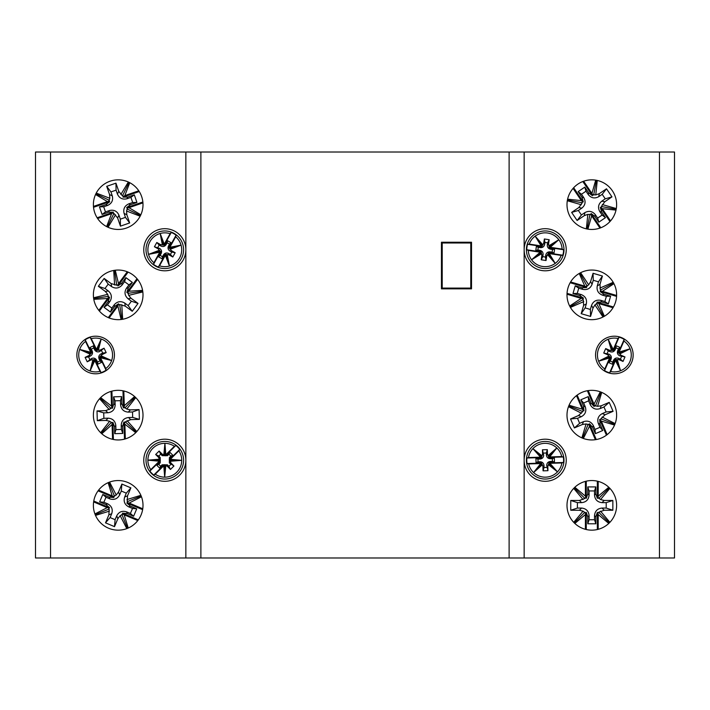 <?xml version="1.0" encoding="UTF-8"?>
<svg xmlns="http://www.w3.org/2000/svg" width="710" height="710" viewBox="0 0 710 710"><rect width="100%" height="100%" fill="white"/><g stroke="black" fill="none" stroke-linecap="round" stroke-linejoin="round"><path stroke-width="1.06" d="M173.95 233.333A18.797 18.797 0 0 0 148.39 240.601A18.797 18.797 0 0 0 155.65 266.17A18.797 18.797 0 0 0 181.219 258.901A18.797 18.797 0 0 0 173.95 233.333M169.37 245.704L168.927 248.038L176.089 235.188A18.425 18.425 0 0 0 171.252 232.498L164.09 245.34L165.847 243.743L166.105 244.63L167.125 242.802L169.495 244.125L168.474 245.953L169.37 245.704L171.048 242.687L167.533 240.725L165.847 243.743M170.098 233.688L164.258 244.178L160.176 233.483A16.916 16.916 0 0 1 170.098 233.688L171.252 232.498M160.238 253.807L160.682 251.464L160.158 251.615L158.206 248.873L154.425 246.761L156.803 242.492L160.584 244.604L163.469 245.065L160.176 233.483A16.916 16.916 0 0 0 153.928 262.709L153.52 264.315A18.425 18.425 0 0 0 158.357 267.013L165.51 254.162L163.762 255.769L163.504 254.872L162.483 256.7L160.114 255.378L161.135 253.55L160.238 253.807L158.552 256.825L162.075 258.786L163.762 255.769M159.572 250.168L148.532 254.375L159.768 252.219L153.928 262.709M160.176 233.483L162.404 245.083M158.206 248.873L159.688 248.456L154.425 246.761M157.851 247.435L159.173 245.056L161.01 246.086L160.584 244.604M159.173 245.056L156.803 242.492M164.258 244.178L164.09 245.34M160.682 251.464L153.52 264.315M160.158 251.615L159.768 252.219M159.51 265.815L165.35 255.334L169.424 266.019A16.916 16.916 0 0 1 159.51 265.815L158.357 267.013M168.927 248.038L169.45 247.888L171.394 250.63L175.184 252.742L172.805 257.011L169.016 254.899L166.14 254.437L169.424 266.019A16.916 16.916 0 0 0 175.681 236.803L176.089 235.188M170.036 249.334L181.077 245.127L169.841 247.284L175.681 236.803M169.424 266.019L167.205 254.428M171.394 250.63L169.921 251.047L171.758 252.077L175.184 252.742M171.758 252.077L170.435 254.446L172.805 257.011M170.435 254.446L168.598 253.426L169.016 254.899M169.921 251.047C168.066 249.742 167.578 248.047 168.474 245.953M166.105 244.63C164.791 246.494 163.096 246.973 161.01 246.086M159.688 248.456C161.543 249.76 162.031 251.455 161.135 253.55M163.504 254.872C164.809 253.008 166.513 252.529 168.598 253.426M162.483 256.7L162.075 258.786M160.114 255.378L158.552 256.825M167.125 242.802L167.533 240.725M169.495 244.125L171.048 242.687M169.45 247.888L169.841 247.284M165.35 255.334L165.51 254.162M166.14 254.437L165.661 254.686M160.114 251.083L148.532 254.375M163.469 245.065L163.948 244.826M169.495 248.42L181.077 245.127M526.412 460.79A18.797 18.797 0 0 0 545.733 479.037A18.797 18.797 0 0 0 563.98 459.707A18.797 18.797 0 0 0 544.659 441.46A18.797 18.797 0 0 0 526.412 460.79M539.378 458.394L541.615 457.577L526.909 458.003A18.425 18.425 0 0 0 527.068 463.541L541.774 463.115L539.493 462.432L540.132 461.748L538.038 461.811L537.958 459.095L540.053 459.033L539.378 458.394L535.926 458.5L536.041 462.529L539.493 462.432M528.684 463.914L540.683 463.577L533.583 472.549A16.916 16.916 0 0 1 528.684 463.914L527.068 463.541M551.013 462.095L548.777 462.911L549.176 463.284L547.818 466.363L547.942 470.695L543.061 470.836L542.928 466.505L541.854 463.79L533.583 472.549A16.916 16.916 0 0 0 561.894 462.964L563.483 462.494A18.425 18.425 0 0 0 563.323 456.956L548.617 457.382L550.898 458.065L550.259 458.74L552.353 458.687L552.433 461.393L550.339 461.456L551.013 462.095L554.466 461.997L554.35 457.968L550.898 458.065M548.235 464.526L557.492 471.857L549.895 463.31L561.894 462.964M533.583 472.549L542.413 464.695M547.818 466.363L546.7 465.307L547.942 470.695M546.762 467.402L544.046 467.482L543.984 465.387L542.928 466.505M544.046 467.482L543.061 470.836M540.683 463.577L541.774 463.115M548.777 462.911L563.483 462.494M549.176 463.284L549.895 463.31M561.708 456.574L549.709 456.921L556.809 447.948A16.916 16.916 0 0 1 561.708 456.574L563.323 456.956M541.615 457.577L541.215 457.213L542.573 454.134L542.449 449.794L547.339 449.661L547.463 453.992L548.546 456.699L556.809 447.948A16.916 16.916 0 0 0 528.497 457.533L526.909 458.003M542.156 455.962L532.899 448.631L540.505 457.187L528.497 457.533M556.809 447.948L547.978 455.793M542.573 454.134L543.691 455.19L542.449 449.794M543.629 453.086L546.345 453.007L547.339 449.661M546.345 453.007L546.407 455.11L547.463 453.992M543.691 455.19C543.523 457.453 542.307 458.74 540.053 459.033M540.132 461.748C542.404 461.926 543.683 463.133 543.984 465.387M546.7 465.307C546.869 463.044 548.084 461.757 550.339 461.456M550.259 458.74C547.996 458.571 546.709 457.364 546.407 455.11M552.353 458.687L554.35 457.968M552.433 461.393L554.466 461.997M538.038 461.811L536.041 462.529M537.958 459.095L535.926 458.5M541.215 457.213L540.505 457.187M549.709 456.921L548.617 457.382M548.546 456.699L548.99 456.991M548.741 463.594L557.492 471.857M541.854 463.79L541.402 463.506M541.65 456.903L532.899 448.631M614.363 373.797A18.797 18.797 0 0 1 595.566 355A18.797 18.797 0 0 1 614.363 336.203A18.797 18.797 0 0 1 633.151 355A18.797 18.797 0 0 1 606.864 372.235A18.797 18.797 0 0 1 597.119 347.51M545.2 270.803A21.051 21.051 0 0 1 524.149 249.751A21.051 21.051 0 0 1 545.2 228.7A21.051 21.051 0 0 1 566.243 249.751A21.051 21.051 0 0 1 545.2 270.803M545.2 481.3A21.051 21.051 0 0 1 524.149 460.249A21.051 21.051 0 0 1 545.2 439.197A21.051 21.051 0 0 1 566.243 460.249A21.051 21.051 0 0 1 545.2 481.3M95.637 336.203A18.797 18.797 0 0 0 76.849 355A18.797 18.797 0 0 0 95.637 373.797A18.797 18.797 0 0 0 114.434 355A18.797 18.797 0 0 0 87.445 338.084A18.797 18.797 0 0 0 78.73 363.192M164.8 228.7A21.051 21.051 0 0 0 143.757 249.751A21.051 21.051 0 0 0 164.8 270.803A21.051 21.051 0 0 0 185.851 249.751A21.051 21.051 0 0 0 164.8 228.7M164.8 439.197A21.051 21.051 0 0 0 143.757 460.249A21.051 21.051 0 0 0 164.8 481.3A21.051 21.051 0 0 0 185.851 460.249A21.051 21.051 0 0 0 164.8 439.197M591.803 270.048A24.806 24.806 0 0 0 566.997 294.863A24.806 24.806 0 0 0 591.803 319.669A24.806 24.806 0 0 0 616.617 294.863A24.806 24.806 0 0 0 591.803 270.048M591.803 480.546A24.806 24.806 0 0 0 566.997 505.351A24.806 24.806 0 0 0 591.803 530.157A24.806 24.806 0 0 0 616.617 505.351A24.806 24.806 0 0 0 591.803 480.546M591.803 390.331A24.806 24.806 0 0 0 566.997 415.137A24.806 24.806 0 0 0 591.803 439.952A24.806 24.806 0 0 0 616.617 415.137A24.806 24.806 0 0 0 591.803 390.331M591.803 179.843A24.806 24.806 0 0 0 566.997 204.649A24.806 24.806 0 0 0 591.803 229.454A24.806 24.806 0 0 0 616.617 204.649A24.806 24.806 0 0 0 591.803 179.843M118.197 270.048A24.806 24.806 0 0 0 93.383 294.863A24.806 24.806 0 0 0 118.197 319.669A24.806 24.806 0 0 0 143.003 294.863A24.806 24.806 0 0 0 118.197 270.048M118.197 480.546A24.806 24.806 0 0 0 93.383 505.351A24.806 24.806 0 0 0 118.197 530.157A24.806 24.806 0 0 0 143.003 505.351A24.806 24.806 0 0 0 118.197 480.546M118.197 390.331A24.806 24.806 0 0 0 93.383 415.137A24.806 24.806 0 0 0 118.197 439.952A24.806 24.806 0 0 0 143.003 415.137A24.806 24.806 0 0 0 118.197 390.331M118.197 179.843A24.806 24.806 0 0 0 93.383 204.649A24.806 24.806 0 0 0 118.197 229.454A24.806 24.806 0 0 0 143.003 204.649A24.806 24.806 0 0 0 118.197 179.843M659.466 557.98L659.466 152.02L674.5 152.02L674.5 557.98L524.149 557.98L524.149 152.02L35.5 152.02L35.5 557.98L50.534 557.98L50.534 152.02M659.466 152.02L524.149 152.02M524.149 557.98L185.851 557.98L185.851 152.02M441.451 242.234L441.451 288.846L471.52 288.846L471.52 242.234L441.451 242.234M185.851 557.98L50.534 557.98M151.434 473.455A18.797 18.797 0 0 0 178.015 473.614A18.797 18.797 0 0 0 178.174 447.034A18.797 18.797 0 0 0 151.594 446.883A18.797 18.797 0 0 0 151.434 473.455M159.288 462.858L160.362 460.746L149.899 471.085A18.425 18.425 0 0 0 153.795 475.017L164.258 464.677L162.12 465.733L162.129 464.801L160.637 466.275L158.729 464.34L160.22 462.867L159.288 462.858L156.83 465.29L159.661 468.156L162.12 465.733M155.233 474.191L163.77 465.76L164.702 477.164A16.916 16.916 0 0 1 155.233 474.191L153.795 475.017M170.32 457.63L169.246 459.752L169.779 459.752L170.888 462.929L173.941 466.017L170.462 469.452L167.418 466.363L164.773 465.121L164.702 477.164A16.916 16.916 0 0 0 178.867 450.841L179.701 449.412A18.425 18.425 0 0 0 175.814 445.472L165.35 455.811L167.48 454.764L167.48 455.696L168.971 454.222L170.879 456.148L169.388 457.63L170.32 457.63L172.779 455.208L169.938 452.332L167.48 454.764M169.947 461.305L181.716 460.346L170.329 459.281L178.867 450.841M164.702 477.164L165.803 465.405M170.888 462.929L169.353 462.92L173.941 466.017M170.835 464.411L168.9 466.328L167.427 464.828L167.418 466.363M168.9 466.328L170.462 469.452M163.77 465.76L164.258 464.677M169.246 459.752L179.701 449.412M169.779 459.752L170.329 459.281M174.376 446.297L165.829 454.737L164.906 443.333A16.916 16.916 0 0 1 174.376 446.297L175.814 445.472M160.362 460.746L159.821 460.737L158.72 457.559L155.667 454.48L159.146 451.045L162.191 454.125L164.835 455.376L164.906 443.333A16.916 16.916 0 0 0 150.742 469.647L149.899 471.085M159.661 459.184L147.893 460.151L159.28 461.216L150.742 469.647M164.906 443.333L163.806 455.092M158.72 457.559L160.247 457.568L158.774 456.077L155.667 454.48M158.774 456.077L160.709 454.169L159.146 451.045M160.709 454.169L162.182 455.66L162.191 454.125M160.247 457.568L160.22 462.867M162.129 464.801L167.427 464.828M169.353 462.92L169.388 457.63M167.48 455.696L162.182 455.66M168.971 454.222L169.938 452.332M170.879 456.148L172.779 455.208M160.637 466.275L159.661 468.156M158.729 464.34L156.83 465.29M159.821 460.737L159.28 461.216M165.829 454.737L165.35 455.811M164.835 455.376L165.359 455.27M169.681 460.275L181.716 460.346M164.773 465.121L164.25 465.219M159.927 460.222L147.893 460.151M128.688 295.36L131.057 298.271L128.022 298.733C124.658 295.671 124.135 292.174 126.433 288.26L128.279 287.976L126.815 292.502L127.88 292.342L128.688 295.36L142.825 291.934M131.057 298.271L138.033 303.418L132.237 311.282L125.253 306.134L119.653 304.501L121.898 319.385M122.679 319.26L121.765 304.732M142.595 290.372L128.803 291.242L137.562 279.358M128.022 298.733L131.394 301.217L138.033 303.418M131.394 301.217L128.173 305.593L124.791 303.099L125.253 306.134M128.173 305.593L132.237 311.282M109.109 317.947L117.869 306.063L118.49 303.791L114.603 306.525L114.319 304.688L111.834 308.06L107.458 304.839L109.952 301.457L108.115 301.741L104.006 307.297L110.503 312.08L114.603 306.525M108.293 317.61L118.49 303.791M126.815 292.502L137.003 278.684M127.88 292.342L128.803 291.242M117.869 306.063L121.117 319.491M93.791 299.345L107.583 298.475L98.823 310.359M108.115 301.741L109.58 297.215L108.506 297.375L107.707 294.357L93.56 297.783M107.707 294.357L105.337 291.446L98.353 286.299L104.157 278.435L111.133 283.583L116.742 285.216L114.487 270.332M113.706 270.457L114.621 284.985M127.276 271.77L118.517 283.654L115.268 270.226M105.337 291.446L108.373 290.985L104.991 288.5L98.353 286.299M104.991 288.5L108.213 284.124L104.157 278.435M108.213 284.124L111.594 286.618L111.133 283.583M108.373 290.985C111.727 294.046 112.251 297.543 109.952 301.457M114.319 304.688C117.39 301.324 120.877 300.8 124.791 303.099M124.561 281.657L125.892 277.637L121.792 283.192L122.067 285.029L124.561 281.657L128.927 284.879L126.433 288.26M122.067 285.029C119.005 288.393 115.508 288.917 111.594 286.618M128.927 284.879L132.379 282.42L125.892 277.637M128.279 287.976L132.379 282.42M111.834 308.06L110.503 312.08M107.458 304.839L104.006 307.297M109.58 297.215L99.382 311.033M108.506 297.375L107.583 298.475M118.517 283.654L117.904 285.935L121.792 283.192M128.093 272.108L117.904 285.935M116.742 285.216L117.736 284.861M127.835 293.399L142.728 291.153M119.653 304.501L118.65 304.856M108.559 296.318L93.667 298.564M470.774 288.091L442.206 288.091L442.206 242.989L470.774 242.989L470.774 288.091M587.845 214.367L584.303 215.636L584.88 212.618C588.892 210.471 592.353 211.136 595.282 214.615L594.927 216.443L591.155 213.559L590.951 214.615L587.845 214.367L586.353 228.851M584.303 215.636L577.123 220.499L571.639 212.405L578.819 207.542L582.235 202.811L567.441 199.963M567.308 200.744L581.304 204.728M587.898 229.144L591.678 215.858L599.959 228.079M584.88 212.618L581.41 214.97L577.123 220.499M581.41 214.97L578.357 210.479L581.836 208.119L578.819 207.542M578.357 210.479L571.639 212.405M573.068 188.39L581.348 200.61L583.292 201.951L582.005 197.371L583.833 197.726L581.481 194.247L585.972 191.203L588.333 194.673L588.679 192.845L584.809 187.129L578.126 191.647L582.005 197.371M573.662 187.733L583.292 201.951M591.155 213.559L600.784 227.768M590.951 214.615L591.678 215.858M581.348 200.61L567.609 199.19M595.708 180.145L591.927 193.44L583.647 181.219M588.679 192.845L592.451 195.738L592.655 194.673L595.77 194.922L597.261 180.446M595.77 194.922L599.311 193.661L606.491 188.798L611.976 196.883L604.796 201.746L601.379 206.486L616.165 209.326M616.307 208.554L602.311 204.569M610.538 220.908L602.266 208.687L616.005 210.107M599.311 193.661L598.734 196.67L602.204 194.318L606.491 188.798M602.204 194.318L605.248 198.818L611.976 196.883M605.248 198.818L601.778 201.17L604.796 201.746M598.734 196.67C594.723 198.818 591.253 198.152 588.333 194.673M583.833 197.726C585.981 201.729 585.315 205.199 581.836 208.119M602.133 215.05L605.479 217.642L601.61 211.926L599.781 211.571L602.133 215.05L597.634 218.094L595.282 214.615M599.781 211.571C597.634 207.568 598.299 204.098 601.778 201.17M597.634 218.094L598.805 222.168L605.479 217.642M594.927 216.443L598.805 222.168M581.481 194.247L578.126 191.647M585.972 191.203L584.809 187.129M592.451 195.738L582.821 181.52M592.655 194.673L591.927 193.44M602.266 208.687L600.323 207.347L601.61 211.926M609.952 221.564L600.323 207.347M601.379 206.486L601.379 207.551M589.966 214.216L587.126 229.011M582.235 202.811L582.227 201.746M593.649 195.072L596.489 180.287M586.078 423.941L582.36 424.509L583.496 421.66C587.845 420.311 591.119 421.625 593.338 425.592L592.646 427.313L589.486 423.764L589.087 424.775L586.078 423.941L581.88 437.875M582.36 424.509L574.39 427.935L570.538 418.953L578.508 415.536L582.75 411.525L568.763 405.942M568.488 406.679L581.481 413.238M583.345 438.461L589.566 426.124L595.388 439.685M583.496 421.66L579.644 423.32L574.39 427.935M579.644 423.32L577.496 418.323L581.357 416.672L578.508 415.536M577.496 418.323L570.538 418.953M576.476 395.63L582.298 409.2L583.957 410.877L583.558 406.147L585.288 406.839L583.629 402.978L588.617 400.839L590.276 404.691L590.968 402.961L588.244 396.615L580.833 399.792L583.558 406.147M577.177 395.106L583.957 410.877M589.486 423.764L596.258 439.543M589.087 424.775L589.566 426.124M582.298 409.2L569.074 405.215M600.269 391.822L594.048 404.159L588.226 390.589M590.968 402.961L594.128 406.51L594.527 405.508L597.536 406.342L601.734 392.408M597.536 406.342L601.255 405.774L609.224 402.348L613.076 411.33L605.106 414.746L600.855 418.758L614.842 424.34M615.126 423.604L602.133 417.045M607.13 434.644L601.308 421.083L614.541 425.068M601.255 405.774L600.11 408.623L603.97 406.963L609.224 402.348M603.97 406.963L606.109 411.96L613.076 411.33M606.109 411.96L602.257 413.611L605.106 414.746M600.11 408.623C595.77 409.972 592.495 408.658 590.276 404.691M585.288 406.839C586.637 411.179 585.324 414.454 581.357 416.672M599.985 427.305L602.781 430.491L600.057 424.136L598.326 423.444L599.985 427.305L594.989 429.443L593.338 425.592M598.326 423.444C596.977 419.104 598.29 415.829 602.257 413.611M594.989 429.443L595.37 433.668L602.781 430.491M592.646 427.313L595.37 433.668M583.629 402.978L580.833 399.792M588.617 400.839L588.244 396.615M594.128 406.51L587.356 390.74M594.527 405.508L594.048 404.159M601.308 421.083L599.657 419.397L600.057 424.136M606.429 435.177L599.657 419.397M600.855 418.758L600.66 419.805M588.191 424.198L582.608 438.176M582.75 411.525L582.954 410.478M595.424 406.084L601.006 392.106M126.744 409.049L130.409 409.874L128.306 412.111C123.78 411.782 121.206 409.359 120.593 404.86L121.863 403.502L123.504 407.957L124.25 407.176L126.744 409.049L135.743 397.609M130.409 409.874L139.08 409.599L139.382 419.37L130.72 419.637L125.297 421.82L136.276 432.124M136.808 431.538L127.108 420.693M134.598 396.526L124.294 405.738L123.833 390.979M128.306 412.111L132.504 411.977L139.08 409.599M132.504 411.977L132.672 417.409L128.483 417.533L130.72 419.637M132.672 417.409L139.382 419.37M125.333 438.904L124.871 424.145L123.948 421.98L122.581 426.532L121.224 425.255L121.357 429.452L115.925 429.621L115.801 425.423L114.523 426.781L114.736 433.686L122.803 433.437L122.581 426.532M124.481 439.144L123.948 421.98M123.504 407.957L122.972 390.793M124.25 407.176L124.294 405.738M124.871 424.145L135.725 432.692M101.796 433.757L112.091 424.544L112.553 439.304M114.523 426.781L112.881 422.326L112.144 423.107L109.642 421.234L100.642 432.674M109.642 421.234L105.976 420.409L97.305 420.684L97.004 410.912L105.675 410.646L111.088 408.463L100.11 398.159M99.578 398.736L109.278 409.59M111.062 391.379L111.523 406.138L100.66 397.591M105.976 420.409L108.08 418.172L103.882 418.305L97.305 420.684M103.882 418.305L103.713 412.874L97.004 410.912M103.713 412.874L107.911 412.741L105.675 410.646M108.08 418.172C112.615 418.501 115.189 420.923 115.801 425.423M121.224 425.255C121.561 420.719 123.975 418.146 128.483 417.533M115.029 400.83L113.591 396.846L113.804 403.75L115.162 405.028L115.029 400.83L120.46 400.662L120.593 404.86M115.162 405.028C114.834 409.563 112.411 412.137 107.911 412.741M120.46 400.662L121.65 396.597L113.591 396.846M121.863 403.502L121.65 396.597M121.357 429.452L122.803 433.437M115.925 429.621L114.736 433.686M112.881 422.326L113.414 439.481M112.144 423.107L112.091 424.544M111.523 406.138L112.446 408.303L113.804 403.75M111.905 391.139L112.446 408.303M111.088 408.463L111.656 407.567M124.871 408.037L135.184 397.059M125.297 421.82L124.729 422.716M111.523 422.246L101.21 433.224M600.545 499.529L604.183 500.47L602.009 502.636C597.492 502.165 594.989 499.671 594.519 495.145L595.841 493.832L597.341 498.34L598.104 497.577L600.545 499.529L609.899 488.382M604.183 500.47L612.854 500.47L612.854 510.241L604.183 510.241L598.699 512.247L609.349 522.897M609.899 522.329L600.545 511.182M608.781 487.264L598.193 496.139L598.193 481.38M602.009 502.636L606.207 502.636L612.854 500.47M606.207 502.636L606.207 508.067L602.009 508.067L604.183 510.241M606.207 508.067L612.854 510.241M598.193 529.323L598.193 514.564L597.341 512.363L595.841 516.871L594.519 515.558L594.519 519.755L589.087 519.755L589.087 515.558L587.773 516.871L587.773 523.785L595.841 523.785L595.841 516.871M597.341 529.536L597.341 512.363M597.341 498.34L597.341 481.167M598.104 497.577L598.193 496.139M598.193 514.564L608.781 523.447M574.834 523.447L585.413 514.564L585.413 529.323M587.773 516.871L586.274 512.363L585.51 513.126L583.07 511.182L573.716 522.329M583.07 511.182L579.431 510.241L570.76 510.241L570.76 500.47L579.431 500.47L584.916 498.464L574.266 487.814M573.716 488.382L583.07 499.529M585.413 481.38L585.413 496.139L574.834 487.264M579.431 510.241L581.596 508.067L577.408 508.067L570.76 510.241M577.408 508.067L577.408 502.636L570.76 500.47M577.408 502.636L581.596 502.636L579.431 500.47M581.596 508.067C586.123 508.537 588.617 511.04 589.087 515.558M594.519 515.558C594.989 511.04 597.492 508.537 602.009 508.067M589.087 490.947L587.773 486.918L587.773 493.832L589.087 495.145L589.087 490.947L594.519 490.947L594.519 495.145M589.087 495.145C588.617 499.671 586.123 502.165 581.596 502.636M594.519 490.947L595.841 486.918L587.773 486.918M595.841 493.832L595.841 486.918M594.519 519.755L595.841 523.785M589.087 519.755L587.773 523.785M586.274 512.363L586.274 529.536M585.51 513.126L585.413 514.564M585.413 496.139L586.274 498.34L587.773 493.832M586.274 481.167L586.274 498.34M584.916 498.464L585.51 497.577M598.699 498.464L609.349 487.814M598.699 512.247L598.104 513.126M584.916 512.247L574.266 522.897M594.936 304.883L593.01 308.113L591.536 305.415C593.258 301.209 596.365 299.522 600.829 300.339L601.725 301.972L596.977 302.149L597.492 303.09L594.936 304.883L602.994 316.997M593.01 308.113L590.56 316.429L581.188 313.678L583.629 305.353L583.247 299.531L570.032 306.747M570.423 307.43L583.753 301.599M604.379 316.243L598.841 303.587L613.005 307.749M591.536 305.415L590.356 309.445L590.56 316.429M590.356 309.445L585.138 307.909L586.327 303.889L583.629 305.353M585.138 307.909L581.188 313.678M567.006 294.233L581.17 298.395L583.522 298.191L579.617 295.484L581.25 294.588L577.221 293.408L578.756 288.198L582.777 289.378L581.889 287.745L575.26 285.793L572.988 293.532L579.617 295.484M567.041 293.354L583.522 298.191M596.977 302.149L613.449 306.986M597.492 303.09L598.841 303.587M581.17 298.395L569.66 306.045M579.236 273.474L584.774 286.13L570.609 281.968M581.889 287.745L586.637 287.568L586.123 286.627L588.679 284.834L580.62 272.72M588.679 284.834L590.605 281.604L593.054 273.288L602.426 276.039L599.985 284.364L600.358 290.186L613.582 282.97M613.191 282.287L599.861 288.118M616.608 295.484L602.444 291.322L613.946 283.672M590.605 281.604L592.078 284.302L593.258 280.272L593.054 273.288M593.258 280.272L598.468 281.808L602.426 276.039M598.468 281.808L597.288 285.837L599.985 284.364M592.078 284.302C590.347 288.508 587.25 290.195 582.777 289.378M581.25 294.588C585.457 296.318 587.143 299.416 586.327 303.889M606.393 296.31L610.627 296.185L603.997 294.242L602.364 295.129L606.393 296.31L604.858 301.528L600.829 300.339M602.364 295.129C598.157 293.399 596.462 290.301 597.288 285.837M604.858 301.528L608.355 303.924L610.627 296.185M601.725 301.972L608.355 303.924M577.221 293.408L572.988 293.532M578.756 288.198L575.26 285.793M586.637 287.568L570.166 282.731M586.123 286.627L584.774 286.13M602.444 291.322L600.092 291.526L603.997 294.242M616.564 296.363L600.092 291.526M600.358 290.186L601.042 291.011M596.48 303.418L603.695 316.633M583.247 299.531L582.573 298.715M587.134 286.299L579.919 273.084M631.598 362.49A18.797 18.797 0 0 0 614.363 336.203M618.508 350.518L618.295 352.888L624.161 339.398A18.425 18.425 0 0 0 619.084 337.197L613.218 350.678L614.807 348.912L615.144 349.781L615.987 347.856L618.472 348.938L617.638 350.864L618.508 350.518L619.883 347.35L616.182 345.743L614.807 348.912M618.055 338.492L613.262 349.506L608.159 339.265A16.916 16.916 0 0 1 618.055 338.492L619.084 337.197M610.209 359.482L610.422 357.112L609.917 357.308L607.707 354.778L603.731 353.048L605.683 348.566L609.659 350.296L612.57 350.465L608.159 339.265A16.916 16.916 0 0 0 604.805 368.96L604.556 370.602A18.425 18.425 0 0 0 609.633 372.803L615.499 359.322L613.91 361.088L613.573 360.219L612.73 362.144L610.245 361.062L611.079 359.136L610.209 359.482L608.834 362.65L612.535 364.257L613.91 361.088M609.189 355.932L598.619 361.204L609.597 357.946L604.805 368.96M608.159 339.265L611.514 350.589M607.707 354.778L609.136 354.21L603.731 353.048M607.21 353.376L608.292 350.882L610.218 351.716L609.659 350.296M608.292 350.882L605.683 348.566M613.262 349.506L613.218 350.678M610.422 357.112L604.556 370.602M609.917 357.308L609.597 357.946M610.671 371.507L615.455 360.494L620.558 370.735A16.916 16.916 0 0 1 610.671 371.507L609.633 372.803M618.295 352.888L618.8 352.692L621.01 355.222L624.986 356.952L623.034 361.434L619.058 359.704L616.147 359.535L620.558 370.735A16.916 16.916 0 0 0 623.913 341.04L624.161 339.398M619.528 354.068L630.098 348.796L619.129 352.053L623.913 341.04M620.558 370.735L617.203 359.411M621.01 355.222L619.582 355.79L624.986 356.952M621.507 356.624L620.425 359.118L623.034 361.434M620.425 359.118L618.499 358.284L619.058 359.704M619.582 355.79C617.602 354.672 616.954 353.03 617.638 350.864M615.144 349.781C614.035 351.761 612.384 352.408 610.218 351.716M609.136 354.21C611.115 355.328 611.763 356.97 611.079 359.136M613.573 360.219C614.691 358.239 616.333 357.591 618.499 358.284M612.73 362.144L612.535 364.257M610.245 361.062L608.834 362.65M615.987 347.856L616.182 345.743M618.472 348.938L619.883 347.35M618.8 352.692L619.129 352.053M615.455 360.494L615.499 359.322M616.147 359.535L615.694 359.819M609.828 356.784L598.619 361.204M612.57 350.465L613.023 350.181M618.889 353.216L630.098 348.796M95.637 373.797A18.797 18.797 0 0 0 112.553 346.808M94.945 348.938L96.604 350.642L90.188 337.401A18.425 18.425 0 0 0 85.209 339.815L91.625 353.048L91.315 350.696L92.193 350.997L91.279 349.116L93.72 347.927L94.634 349.817L94.945 348.938L93.436 345.832L89.806 347.589L91.315 350.696M85.519 341.448L90.756 352.249L79.662 349.453A16.916 16.916 0 0 1 85.519 341.448L85.209 339.815M96.338 361.062L94.678 359.358L94.501 359.872L91.137 359.899L87.232 361.789L85.102 357.387L89.007 355.497L91.04 353.402L79.662 349.453A16.916 16.916 0 0 0 100.012 371.339L101.095 372.599A18.425 18.425 0 0 0 106.074 370.185L99.657 356.952L99.968 359.304L99.089 359.003L100.004 360.884L97.563 362.073L96.64 360.183L96.338 361.062L97.847 364.168L101.477 362.411L99.968 359.304M92.983 359.526L90.09 370.975L94.776 360.538L100.012 371.339M79.662 349.453L90.436 354.281M91.137 359.899L91.643 358.443L87.232 361.789M89.753 359.366L88.572 356.917L90.454 356.003L89.007 355.497M88.572 356.917L85.102 357.387M90.756 352.249L91.625 353.048M94.678 359.358L101.095 372.599M94.501 359.872L94.776 360.538M105.763 368.552L100.527 357.751L111.621 360.547A16.916 16.916 0 0 1 105.763 368.552L106.074 370.185M96.604 350.642L96.782 350.128L100.145 350.101L104.05 348.211L106.18 352.613L102.275 354.503L100.243 356.597L111.621 360.547A16.916 16.916 0 0 0 91.27 338.661L90.188 337.401M98.299 350.474L101.193 339.025L96.507 349.462L91.27 338.661M111.621 360.547L100.847 355.719M100.145 350.101L99.64 351.556L104.05 348.211M101.53 350.633L102.71 353.083L106.18 352.613M102.71 353.083L100.829 353.997L102.275 354.503M99.64 351.556C97.501 352.329 95.832 351.752 94.634 349.817M92.193 350.997C92.966 353.136 92.389 354.805 90.454 356.003M91.643 358.443C93.782 357.671 95.451 358.248 96.64 360.183M99.089 359.003C98.317 356.864 98.894 355.195 100.829 353.997M100.004 360.884L101.477 362.411M97.563 362.073L97.847 364.168M91.279 349.116L89.806 347.589M93.72 347.927L93.436 345.832M96.782 350.128L96.507 349.462M100.527 357.751L99.657 356.952M100.243 356.597L100.172 357.121M94.039 359.606L90.09 370.975M91.04 353.402L91.111 352.879M97.243 350.394L101.193 339.025M116.227 495.039L118.508 492.048L119.662 494.897C117.47 498.873 114.204 500.204 109.855 498.881L109.154 497.151L113.893 497.524L113.485 496.521L116.227 495.039L109.597 482.081M118.508 492.048L121.889 484.06L130.888 487.868L127.516 495.855L127.223 501.686L141.184 496.024M140.873 495.296L126.957 499.574M108.133 482.676L112.198 495.882L98.601 490.14M119.662 494.897L121.295 491.027L121.889 484.06M121.295 491.027L126.3 493.148L124.667 497.009L127.516 495.855M126.3 493.148L130.888 487.868M142.763 508.795L129.167 503.053L126.806 502.982L130.374 506.123L128.652 506.825L132.521 508.458L130.4 513.463L126.54 511.83L127.241 513.552L133.604 516.241L136.737 508.813L130.374 506.123M142.621 509.665L126.806 502.982M113.893 497.524L98.069 490.841M113.485 496.521L112.198 495.882M129.167 503.053L141.468 496.76M128.253 528.027L124.188 514.821L137.784 520.572M127.241 513.552L122.502 513.179L122.901 514.182L120.159 515.664L126.788 528.622M120.159 515.664L117.878 518.655L114.505 526.642L105.497 522.844L108.879 514.848L109.162 509.017L95.211 514.679M95.513 515.407L109.429 511.129M93.622 501.908L107.219 507.65L94.918 513.942M117.878 518.655L116.724 515.806L115.091 519.676L114.505 526.642M115.091 519.676L110.085 517.563L105.497 522.844M110.085 517.563L111.718 513.694L108.879 514.848M116.724 515.806C118.916 511.83 122.191 510.499 126.54 511.83M128.652 506.825C124.667 504.632 123.345 501.358 124.667 497.009M103.873 502.245L99.648 501.89L106.012 504.579L107.734 503.878L103.873 502.245L105.985 497.248L109.855 498.881M107.734 503.878C111.718 506.079 113.05 509.345 111.718 513.694M105.985 497.248L102.79 494.462L99.648 501.89M109.154 497.151L102.79 494.462M132.521 508.458L136.737 508.813M130.4 513.463L133.604 516.241M122.502 513.179L138.317 519.862M122.901 514.182L124.188 514.821M107.219 507.65L109.58 507.721L106.012 504.579M93.764 501.038L109.58 507.721M109.162 509.017L108.577 508.129M114.532 496.317L108.861 482.365M127.223 501.686L127.809 502.573M121.863 514.386L127.525 528.338M109.837 198.285L109.544 194.54L112.295 195.889C113.325 200.309 111.781 203.486 107.663 205.403L105.985 204.595L109.757 201.702L108.79 201.232L109.837 198.285L96.249 193.076M109.544 194.54L106.713 186.339L115.952 183.153L118.783 191.354L122.466 195.88L129.06 182.346M128.341 182.008L120.851 194.487M95.557 194.496L107.405 201.613L93.454 206.424M112.295 195.889L110.929 191.922L106.713 186.339M110.929 191.922L116.067 190.147L117.434 194.114L118.783 191.354M116.067 190.147L115.952 183.153M138.769 190.795L124.818 195.605L123.016 197.131L127.773 197.078L126.957 198.756L130.924 197.38L132.699 202.519L128.723 203.885L130.4 204.702L136.932 202.448L134.305 194.824L127.773 197.078M139.249 191.531L123.016 197.131M109.757 201.702L93.525 207.302M108.79 201.232L107.405 201.613M124.818 195.605L129.761 182.701M140.828 214.793L128.989 207.684L142.941 202.874M130.4 204.702L126.629 207.595L127.596 208.065L126.549 211.003L140.136 216.213M126.549 211.003L126.85 214.757L129.673 222.949L120.434 226.144L117.612 217.943L113.928 213.408L107.334 226.951M108.044 227.289L115.535 214.802M97.616 218.502L111.568 213.692L106.624 226.596M126.85 214.757L124.09 213.408L125.457 217.375L129.673 222.949M125.457 217.375L120.318 219.15L120.434 226.144M120.318 219.15L118.952 215.183L117.612 217.943M124.09 213.408C123.061 208.98 124.605 205.811 128.723 203.885M126.957 198.756C122.528 199.785 119.351 198.232 117.434 194.114M105.462 211.908L102.089 214.464L108.621 212.21L109.429 210.542L105.462 211.908L103.695 206.779L107.663 205.403M109.429 210.542C113.857 209.512 117.035 211.056 118.952 215.183M103.695 206.779L99.453 206.841L102.089 214.464M105.985 204.595L99.453 206.841M130.924 197.38L134.305 194.824M132.699 202.519L136.932 202.448M126.629 207.595L142.861 201.995M127.596 208.065L128.989 207.684M111.568 213.692L113.369 212.166L108.621 212.21M97.137 217.766L113.369 212.166M113.928 213.408L112.899 213.133M109.429 200.38L95.894 193.786M122.466 195.88L123.496 196.155M126.957 208.917L140.5 215.512M526.616 246.938A18.797 18.797 0 0 0 542.378 268.336A18.797 18.797 0 0 0 563.775 252.565A18.797 18.797 0 0 0 548.014 231.167A18.797 18.797 0 0 0 526.616 246.938M539.804 246.894L542.147 246.494L527.601 244.284A18.425 18.425 0 0 0 526.776 249.76L541.313 251.961L539.201 250.879L539.946 250.328L537.869 250.018L538.278 247.328L540.354 247.648L539.804 246.894L536.387 246.379L535.784 250.364L539.201 250.879M528.293 250.426L540.168 252.219L531.577 259.789A16.916 16.916 0 0 1 528.293 250.426L526.776 249.76M550.587 252.609L548.244 253.017L548.573 253.452L546.682 256.239L546.034 260.526L541.206 259.789L541.854 255.502L541.269 252.645L531.577 259.789A16.916 16.916 0 0 0 561.14 255.405L562.79 255.218A18.425 18.425 0 0 0 563.616 249.742L549.078 247.542L551.191 248.624L550.445 249.174L552.522 249.485L552.114 252.174L550.037 251.864L550.587 252.609L554.004 253.124L554.608 249.139L551.191 248.624M547.419 254.508L555.229 263.374L549.274 253.603L561.14 255.405M531.577 259.789L541.659 253.639M546.682 256.239L545.777 255.005L545.457 257.073L546.034 260.526M545.457 257.073L542.777 256.665L543.088 254.597L541.854 255.502M542.777 256.665L541.206 259.789M540.168 252.219L541.313 251.961M548.244 253.017L562.79 255.218M548.573 253.452L549.274 253.603M562.098 249.086L550.232 247.284L558.814 239.723A16.916 16.916 0 0 1 562.098 249.086L563.616 249.742M542.147 246.494L541.828 246.059L543.709 243.273L544.357 238.977L549.185 239.714L548.537 244L549.123 246.858L558.814 239.723A16.916 16.916 0 0 0 529.252 244.107L527.601 244.284M542.972 244.994L535.163 236.137L541.118 245.9L529.252 244.107M558.814 239.723L548.732 245.873M543.709 243.273L544.614 244.506L544.934 242.43L544.357 238.977M544.934 242.43L547.614 242.838L549.185 239.714M547.614 242.838L547.303 244.914L548.537 244M544.614 244.506C544.046 246.707 542.626 247.755 540.354 247.648M539.946 250.328C542.147 250.905 543.194 252.325 543.088 254.597M545.777 255.005C546.345 252.804 547.765 251.757 550.037 251.864M550.445 249.174C548.244 248.606 547.197 247.178 547.303 244.914M552.522 249.485L554.608 249.139M552.114 252.174L554.004 253.124M537.869 250.018L535.784 250.364M538.278 247.328L536.387 246.379M541.828 246.059L541.118 245.9M550.232 247.284L549.078 247.542M548.084 253.674L555.229 263.374M542.307 245.829L535.163 236.137M509.114 557.98L509.114 152.02M200.886 557.98L200.886 152.02"/></g></svg>

